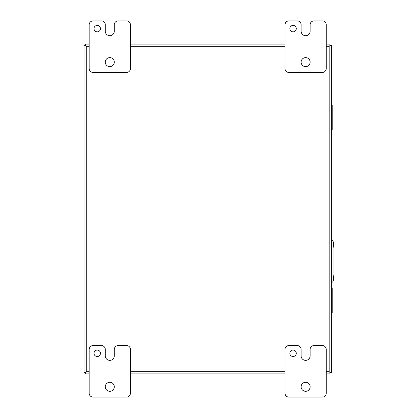 <?xml version="1.0" encoding="UTF-8"?>
<svg xmlns="http://www.w3.org/2000/svg" width="418" height="418" viewBox="0 0 418 418"><rect width="100%" height="100%" fill="white"/><g stroke="black" fill="none" stroke-linecap="round" stroke-linejoin="round"><path stroke-width="0.63" d="M331.396 99.677L331.396 105.378L332.2 105.378L332.2 107.337L331.396 107.337L331.396 127.694L332.2 127.694L332.2 129.653L331.396 129.653L331.396 135.354M331.396 282.599A2.576 2.576 0 0 0 333.365 280.316L333.972 273.429L333.972 249.29L333.365 242.403A2.576 2.576 0 0 0 331.396 240.12M310.119 349.432A3.866 3.866 0 0 1 313.986 345.566L322.377 345.566A3.866 3.866 0 0 1 326.239 349.432L326.239 393.233A3.866 3.866 0 0 1 322.377 397.1L288.88 397.1A3.866 3.866 0 0 1 285.013 393.233L285.013 349.432A3.866 3.866 0 0 1 288.88 345.566L297.255 345.566A3.866 3.866 0 0 1 301.122 349.432L301.122 355.875A4.493 4.493 0 0 0 305.615 360.368L305.626 360.368A4.493 4.493 0 0 0 310.119 355.875L310.119 349.432M296.284 353.294A3.219 3.219 0 0 0 291.456 350.509A3.219 3.219 0 0 0 291.456 356.084A3.219 3.219 0 0 0 296.284 353.294M310.135 386.791A4.509 4.509 0 0 0 303.374 382.888A4.509 4.509 0 0 0 303.374 390.699A4.509 4.509 0 0 0 310.135 386.791M114.292 349.432A3.866 3.866 0 0 1 118.153 345.566L126.544 345.566A3.866 3.866 0 0 1 130.411 349.432L130.411 393.233A3.866 3.866 0 0 1 126.544 397.1L93.047 397.1A3.866 3.866 0 0 1 89.18 393.233L89.18 349.432A3.866 3.866 0 0 1 93.047 345.566L101.428 345.566A3.866 3.866 0 0 1 105.294 349.432L105.294 355.875A4.493 4.493 0 0 0 109.788 360.368L109.798 360.368A4.493 4.493 0 0 0 114.292 355.875L114.292 349.432M100.456 353.294A3.219 3.219 0 0 0 95.623 350.509A3.219 3.219 0 0 0 95.623 356.084A3.219 3.219 0 0 0 100.456 353.294M114.307 386.791A4.509 4.509 0 0 0 107.541 382.888A4.509 4.509 0 0 0 107.541 390.699A4.509 4.509 0 0 0 114.307 386.791M310.119 24.766A3.866 3.866 0 0 1 313.986 20.9L322.377 20.9A3.866 3.866 0 0 1 326.239 24.766L326.239 68.568A3.866 3.866 0 0 1 322.377 72.434L288.88 72.434A3.866 3.866 0 0 1 285.013 68.568L285.013 24.766A3.866 3.866 0 0 1 288.88 20.9L297.255 20.9A3.866 3.866 0 0 1 301.122 24.766L301.122 31.209A4.493 4.493 0 0 0 305.615 35.702L305.626 35.702A4.493 4.493 0 0 0 310.119 31.209L310.119 24.766M296.284 28.628A3.219 3.219 0 0 0 291.456 25.843A3.219 3.219 0 0 0 291.456 31.418A3.219 3.219 0 0 0 296.284 28.628M310.135 62.125A4.509 4.509 0 0 0 303.374 58.222A4.509 4.509 0 0 0 303.374 66.034A4.509 4.509 0 0 0 310.135 62.125M114.292 24.766A3.866 3.866 0 0 1 118.153 20.9L126.544 20.9A3.866 3.866 0 0 1 130.411 24.766L130.411 68.568A3.866 3.866 0 0 1 126.544 72.434L93.047 72.434A3.866 3.866 0 0 1 89.18 68.568L89.18 24.766A3.866 3.866 0 0 1 93.047 20.9L101.428 20.9A3.866 3.866 0 0 1 105.294 24.766L105.294 31.209A4.493 4.493 0 0 0 109.788 35.702L109.798 35.702A4.493 4.493 0 0 0 114.292 31.209L114.292 24.766M100.456 28.628A3.219 3.219 0 0 0 95.623 25.843A3.219 3.219 0 0 0 95.623 31.418A3.219 3.219 0 0 0 100.456 28.628M114.307 62.125A4.509 4.509 0 0 0 107.541 58.222A4.509 4.509 0 0 0 107.541 66.034A4.509 4.509 0 0 0 114.307 62.125M332.2 107.337L332.2 127.694M331.396 288.347L332.2 288.347L332.2 312.622L331.396 312.622M331.396 290.306L332.2 290.306M332.2 310.663L331.396 310.663M89.18 44.089L85.518 44.089L85.518 45.572L86.254 46.314L85.512 45.578L84.028 45.578L84.028 372.422L85.512 372.422L86.254 371.686L85.518 372.428L85.518 373.911L89.18 373.911L85.518 373.911M329.906 373.911L326.239 373.911L329.906 373.911L329.906 372.428L329.17 371.686L329.912 372.422L331.396 372.422L331.396 45.578L329.912 45.578L329.17 46.314L329.906 45.572L329.906 44.089L326.239 44.089M285.013 373.911L130.411 373.911L285.013 373.911M285.013 44.089L130.411 44.089M331.396 126.706L332.2 126.706M331.396 108.33L332.2 108.33M331.396 309.67L332.2 309.67M331.396 291.294L332.2 291.294M326.239 46.314L329.17 46.314L329.17 371.686L326.239 371.686M285.013 371.686L130.411 371.686M89.18 371.686L86.254 371.686L86.254 46.314L89.18 46.314M130.411 46.314L285.013 46.314"/></g></svg>
